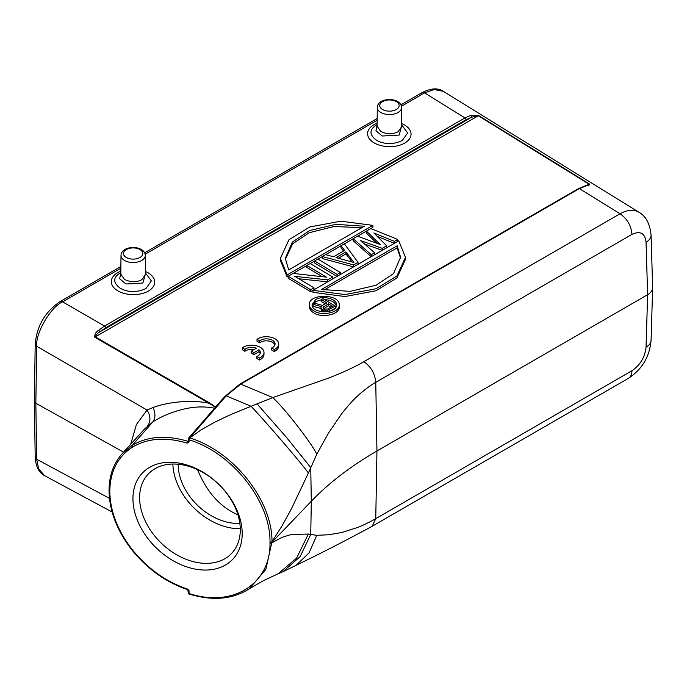 <?xml version="1.0" encoding="UTF-8"?>
<svg xmlns="http://www.w3.org/2000/svg" width="687" height="687" viewBox="0 0 687 687"><rect width="100%" height="100%" fill="white"/><g stroke="black" fill="none" stroke-linecap="round" stroke-linejoin="round"><path stroke-width="1.03" d="M257.032 339.266L259.634 340.812A8.57 5.032 -179.1 0 1 269.235 339.155A8.57 5.032 -179.1 0 1 275.066 344.032A8.57 5.032 -179.1 0 1 271.623 347.983L274.225 349.537A12.22 7.179 0.9 0 0 278.724 344.075A12.22 7.179 0.9 0 0 270.652 337.18A12.22 7.179 0.9 0 0 257.032 339.266L257.007 341.25L259.6 342.796A8.57 5.032 -179.1 0 1 268.385 340.992A8.57 5.032 -179.1 0 1 274.886 345.02M271.623 347.983L271.597 349.966L274.19 351.521A12.22 7.179 0.9 0 0 278.699 346.059L278.724 344.075M309.382 304.624L309.382 306.625C309.451 309.03 310.902 311.117 313.753 312.877C322.375 318.51 339.842 314.44 339.258 306.926L339.258 304.925C339.842 312.439 322.375 316.509 313.753 310.876L313.753 310.876C310.902 309.116 309.451 307.037 309.382 304.624C308.661 293.349 339.979 293.658 339.258 304.925M312.954 290.343L312.954 292.344L344.943 296.544L376.029 290.747L396.906 277.977L405.476 259.334L405.476 257.342L396.906 275.976L376.029 288.746L344.943 294.543L312.954 290.343L398.743 240.811L405.476 257.342M280.39 258.381L288.961 239.746L309.828 226.968L340.924 221.171L372.912 225.37L287.114 274.903L280.39 258.381L280.39 260.382L287.114 276.904L288.145 276.311M293.169 273.409L306.883 265.5M310.223 263.568L314.594 261.043M317.944 259.111L322.306 256.586M325.672 254.645L341.044 245.774M344.376 243.851L353.17 238.775M357.626 236.199L366.394 231.141M370.843 228.565L372.912 227.371L372.912 225.37M377.24 236.345L394.364 243.344M364.496 243.988L382.238 250.343M353.17 238.724L357.575 236.182L380.186 244.512L366.394 231.09L370.8 228.548L397.721 239.454L394.415 241.36L373.865 232.97L386.695 245.817L382.29 248.359L360.641 240.605L374.578 252.816L371.272 254.722L353.17 238.724L353.17 240.725L371.238 256.698M366.394 231.09L366.394 233.091L376.871 243.292M341.044 245.723L344.35 243.816L358.047 262.357L353.633 264.899L322.306 256.543L325.612 254.637L333.564 256.792L344.591 250.429L341.044 245.723L341.044 247.724L343.534 251.038M322.306 256.543L322.306 258.544L353.582 266.891M314.594 260.991L317.901 259.085L340.409 272.533L337.102 274.448L314.594 260.991L314.594 262.992L337.068 276.423M298.871 278.793L327.673 281.85M288.145 276.268L293.109 273.4L326.514 277.179L306.883 265.448L310.189 263.542L332.697 276.99L327.742 279.858L294.809 276.363L313.968 287.81L310.661 289.716L288.145 276.268L288.145 278.261L310.661 291.717L312.954 290.386M306.883 265.448L306.883 267.449L322.392 276.715M216.156 406.592L215.512 406.919L209.458 402.822L208.994 403.217L215.366 407.202L217.667 404.634M242.313 347.759L244.915 349.314A8.57 5.032 -179.1 0 1 256.397 348.206L251.339 351.126L253.941 352.671L258.99 349.76A8.57 5.032 -179.1 0 1 260.347 352.525A8.57 5.032 -179.1 0 1 256.904 356.484L259.506 358.03A12.22 7.179 0.9 0 0 264.006 352.577A12.22 7.179 0.9 0 0 255.933 345.681A12.22 7.179 0.9 0 0 242.313 347.759L242.288 349.743L244.881 351.297A8.57 5.032 -179.1 0 1 254.061 349.554M256.904 356.484L256.878 358.459L259.471 360.014A12.22 7.179 0.9 0 0 263.98 354.561L264.006 352.577M251.339 351.126L251.313 353.101L253.907 354.655L258.965 351.735A8.57 5.032 -179.1 0 1 260.167 353.513M172.875 464.026A57.553 41.1 -136.2 0 0 240.278 528.732M178.225 464.24A51.431 36.729 -136.2 0 0 239.84 523.4M323.697 308.575L328.472 305.818L330.73 307.166M327.51 309.03L332.439 306.187L328.472 303.817L323.036 307.261L324.376 308.978L327.51 309.03M328.472 305.818L328.472 303.817M323.543 308.463L323.543 306.66M320.941 307.536L321.456 306.625L313.04 304.332L314.852 303.285L322.478 305.406L326.883 302.864L321.327 299.549L322.881 298.647L335.316 306.076L327.536 310.258L322.821 309.871L321.224 308.618L320.941 307.536L321.224 310.618L322.873 311.889M321.327 299.549L321.327 301.55L325.174 303.852M313.04 304.332L313.04 306.333L320.941 308.48M321.224 308.618L321.224 310.618M321.756 309.244L321.756 311.245M322.821 309.871L322.821 311.872M323.869 310.198L323.869 311.95M325.707 310.378L325.707 311.924M327.536 310.258L327.536 311.735M329.099 309.665L329.099 311.434M329.846 311.237L335.222 308.137M335.316 306.076L335.316 308.025M338.39 258.26L345.947 253.898L352.027 261.97M361.843 227.698L334.088 226.495L309.296 232.695L292.602 243.842L285.303 259.454M324.024 290.017L397.146 247.801L397.146 245.8L321.482 289.493L350.13 291.365L376.167 285.191L393.522 273.589L400.581 257.256L397.146 245.8M400.564 258.26L397.146 247.801M321.327 299.79L315.677 301.61L312.216 305.655M336.424 305.895C335.007 302.108 331.022 300.013 324.47 299.601M353.925 262.486L345.947 251.897L336.037 257.625L353.925 262.486M345.947 253.898L345.947 251.897M288.72 269.914L364.385 226.229L335.728 224.348L309.691 230.531L292.336 242.125L285.277 258.458L288.72 269.914M249.278 588.793L265.835 569.454L271.992 541.665C272.473 500.917 234.061 451.488 189.724 437.902A1.468 0.567 108.4 0 0 189.045 439.783L189.045 441.913L187.13 443.115C165.945 436.82 147.757 438.143 132.574 447.082C117.717 456.692 110.126 471.419 109.791 491.274C110.126 511.334 117.717 530.931 132.574 550.038C147.937 568.905 166.331 581.941 187.757 589.137L189.045 590.751L189.045 593.482A1.468 0.593 107.1 0 0 189.32 594.143A1.468 1.468 0 0 1 188.29 592.735A1.468 0.85 0 0 0 188.719 593.336A1.468 0.85 0 0 0 188.959 593.448A1.468 0.85 0 0 0 189.045 593.482C232.558 608.012 270.678 583.916 270 543.065L270 542.541L272 542.215L311.314 501.27L310.739 467.546L286.591 437.525L257.041 403.879L230.703 414.57L214.327 422.402L201.119 429.89L189.724 437.902A1.468 0.988 -139.1 0 0 188.693 438.031M189.337 594.126C212.79 601.142 232.764 599.373 249.252 588.811L263.585 580.575L278.141 573.782L296.552 558.136L308.403 534.031L310.739 534.486L300.116 556.625L282.915 571.73M316.784 454.244L308.403 473.008C300.588 462.128 264.143 419.903 251.056 406.275L226.212 395.849L240.725 384.119L272.808 397.575C287.681 411.702 313.418 446.095 316.784 454.244L328.317 433.299L341.817 413.514C348.618 405.055 353.908 399.19 357.687 395.927C361.079 392.406 371.719 384.299 375.763 382.315L376.94 450.99C350.61 466.293 328.73 483.055 311.314 501.27L310.739 534.486L316.784 535.293L309.081 552.889L296.2 565.255C319.73 553.92 345.072 540.918 372.217 526.242L375.763 518.633C371.89 521.072 360.855 526.362 357.687 527.444L341.817 532.519L328.317 534.795L316.784 535.293M315.677 299.609L312.096 304.65C311.512 313.865 337.128 314.122 336.536 304.899C337.016 298.768 322.735 295.144 315.677 299.609M189.045 590.751L187.757 589.137M270 542.541L270 542.017C270.635 501.699 232.721 453.102 189.045 439.783A1.468 0.85 180 0 1 188.719 439.646A1.468 0.85 180 0 1 188.29 439.045A1.468 1.468 0 0 1 188.745 437.98M215.366 407.202L215.855 406.97M188.29 440.599L187.749 441.26L188.461 440.745L189.045 441.913M257.041 403.879L272.808 397.575L328.274 378.202C343.088 372.431 354.956 366.918 363.852 361.688C370.997 366.729 374.973 373.608 375.763 382.315L631.98 234.387C640.275 230.549 644.973 233.168 646.055 242.253A17.141 9.893 -1.7 0 0 651.07 234.988L652.641 287.441M332.697 278.948L332.697 276.99M310.661 289.716L310.661 291.717M313.968 287.81L313.968 289.759M327.742 279.858L327.742 281.807M340.409 274.491L340.409 272.533M337.102 274.448L337.102 276.397M353.633 264.899L353.633 266.857M358.047 262.357L358.047 264.306M397.721 241.403L397.721 239.454M371.272 254.722L371.272 256.672M374.578 252.816L374.578 254.765M382.29 248.359L382.29 250.308M386.695 245.817L386.695 247.767M394.415 241.36L394.415 243.31M287.114 274.903L287.114 276.904M124.416 279.377C130.59 282.4 136.412 282.503 141.874 279.678L145.489 274.508L145.283 255.461A12.143 7.007 180 0 1 137.821 261.97A12.143 7.007 180 0 1 124.553 260.459A12.143 7.007 180 0 1 120.998 255.461L120.8 274.079L124.416 279.377M120.809 273.28L119.667 278.699L125.944 283.98L142.879 283.035L145.481 273.727M380.701 131.415C386.875 134.437 392.698 134.532 398.159 131.715L401.775 126.545L401.569 107.498A12.143 7.007 180 0 1 394.106 114.008A12.143 7.007 180 0 1 380.838 112.496A12.143 7.007 180 0 1 377.283 107.498L377.086 126.116L380.701 131.415M377.094 125.309L375.952 130.736L382.221 136.017L399.164 135.073L401.766 125.755M187.13 443.115L187.749 441.252C166.263 434.905 147.791 436.228 132.351 445.228L121.985 453.961M187.98 589.223L188.015 589.781M215.366 407.185L214.567 408.224C203.627 406.086 192.429 406.635 180.973 409.864C177.864 410.405 166.821 414.398 165.515 415.146C159.779 417.739 155.502 420.058 152.677 422.101L144.674 428.877M646.055 242.253L647.626 294.706L646.055 347.141C644.964 357.154 640.275 365.012 631.971 370.714L375.763 518.642L376.94 450.99L647.626 294.706C650.829 292.808 652.495 290.532 652.65 287.879L652.65 287.535M130.685 444.326L136.421 424.514L147.07 410.053L152.986 407.546C159.624 405.004 167.894 403.183 177.813 402.067C189.878 400.959 200.269 401.337 208.994 403.217L94.858 337.283A1.468 0.816 -60 0 1 95.321 336.879C95.991 334.913 97.502 333.247 99.838 331.89L105.566 327.819L466.009 119.718A1.468 0.85 -120 0 0 464.987 117.924L470.956 115.287A1.468 1.022 73 0 1 471.737 117.176L478.298 115.768L589.102 184.245L586.423 185.387L587.067 185.507M120.818 272.61L120.148 272.979C112.891 277.574 112.891 282.64 120.156 288.188C129.096 293.169 138.877 292.001 145.996 288.48L151.346 280.863L145.472 272.962M377.103 124.648L376.433 125.017C369.185 129.603 369.185 134.669 376.433 140.225C385.321 145.189 395.18 144.047 402.281 140.509L407.631 132.9L401.758 125M242.202 533.644A62.448 44.595 43.8 0 1 160.269 551.584A62.448 44.595 43.8 0 1 160.269 463.27A62.448 44.595 43.8 0 1 242.202 533.644M466.009 119.718L471.737 117.176L99.838 331.89A1.468 0.627 -130.4 0 0 98.585 330.275L104.544 326.024A1.468 0.85 60 0 1 105.566 327.819M123.574 452.158L35.844 403.243L36.703 346.291L147.07 410.053C150.788 416.219 150.874 421.612 147.327 426.241M132.574 447.082L132.351 445.236L152.677 422.101C155.571 418.194 155.674 413.342 152.986 407.546M94.858 337.283C94.411 334.638 95.656 332.302 98.585 330.275M646.055 347.141A17.141 9.901 1.7 0 0 651.07 340.417L652.641 287.982M587.059 185.516L579.356 188.607L587.059 185.507M363.852 361.688L620.069 213.769C627.411 209.741 633.68 209.226 638.884 212.214L638.884 212.214C645.849 216.07 649.911 223.653 651.07 234.988M443.227 91.302L639.082 212.343M470.956 115.287L478.77 115.631A1.468 0.85 121.7 0 0 478.298 115.768L95.321 336.879L209.458 402.814M478.77 115.631L589.583 184.107A1.468 0.85 121.7 0 0 589.102 184.245L587.565 185.138M589.583 184.107C589.944 184.855 589.111 185.327 587.067 185.516M62.611 301.868L104.544 326.024L464.987 117.924L424.583 92.882M35.664 345.415L36.703 346.222C35.346 333.195 50.675 306.952 62.586 301.876M109.465 498.358L36.703 459.277A4.895 2.885 179.1 0 1 35.2 457.233C35.784 466.653 38.927 472.811 44.638 475.687L38.627 468.852L36.703 459.302M424.6 92.874L434.055 89.542L443.218 91.294C438.031 87.704 430.972 88.142 422.05 92.616A4.895 2.834 60.1 0 1 424.566 92.9M35.277 457.181L36.694 459.208L35.844 403.243L34.35 401.234L35.2 344.213A4.895 2.774 0.9 0 0 36.703 346.248M197.59 469.685C206.555 491.849 220.012 506.92 237.951 514.898M240.287 529.797A57.553 41.1 -136.2 0 0 204.855 473.575A57.553 41.1 -136.2 0 0 148.444 473.832A57.553 41.1 -136.2 0 0 161.488 543.34A57.553 41.1 -136.2 0 0 231.467 553.55A57.553 41.1 -136.2 0 0 240.287 529.797M253.941 352.671L253.907 354.655M258.99 349.76L258.965 351.735M259.506 358.03L259.471 360.014M244.915 349.314L244.881 351.297M259.634 340.812L259.6 342.796M274.225 349.537L274.19 351.521M140.887 256.886A9.695 5.599 180 0 1 126.288 257.479A9.695 5.599 180 0 1 125.979 249.75A9.695 5.599 180 0 1 139.332 249.209A9.695 5.599 180 0 1 140.887 256.886M397.06 109.01A9.695 5.599 180 0 1 382.573 109.516A9.695 5.599 180 0 1 382.298 101.762A9.695 5.599 180 0 1 395.712 101.29A9.695 5.599 180 0 1 397.06 109.01M189.062 437.954L190.316 437.215L226.212 395.849L224.975 396.571M308.403 534.031L291.297 534.469L281.928 537.363L271.992 542.756A1.468 0.859 1.1 0 1 270 543.065M188.642 438.083L224.331 396.949A1.468 0.988 40.9 0 1 225.405 396.768M270 542.017A1.468 0.842 -1.1 0 0 271.992 541.665L281.928 526.096L291.297 509.119L308.403 473.008M239.66 384.711L241.626 383.604A1.468 0.85 -120 0 0 240.871 383.518A1.468 0.85 -120 0 0 240.751 383.612M109.791 491.274L109.216 490.114M631.971 370.714A17.141 9.901 60 0 1 628.425 378.322L372.217 526.242M578.299 189.2L241.626 383.604M579.364 188.616L620.069 213.769C627.214 218.81 631.181 225.68 631.98 234.387M145.455 271.52A21.726 12.761 -179.1 0 1 150.092 289.94A21.726 12.761 -179.1 0 1 118.602 291.262A21.726 12.761 -179.1 0 1 117.675 272.687A21.726 12.761 -179.1 0 1 120.835 271.185M401.74 123.557A21.726 12.761 -179.1 0 1 406.378 141.977A21.726 12.761 -179.1 0 1 374.887 143.3A21.726 12.761 -179.1 0 1 373.96 124.725A21.726 12.761 -179.1 0 1 377.111 123.222M35.664 455.979A4.895 2.885 179.1 0 1 36.574 455.189M61.461 301.395L62.663 301.833L120.86 268.239M145.137 254.224L377.146 120.268M401.423 106.253L424.523 92.917L422.05 92.702M421.037 94.789A4.895 2.834 60.1 0 1 421.234 93.655M62.629 301.859A4.895 2.825 -120.1 0 0 60.113 301.584L120.878 266.496M277.96 573.86L282.881 571.756M224.331 396.949L239.961 384.05M188.29 592.735L187.809 589.729M282.915 571.739L296.14 565.289M121.951 453.935C113.424 463.673 109.121 475.876 109.035 490.527C109.362 510.965 117.065 530.862 132.136 550.21C147.628 569.265 166.211 582.447 187.877 589.747M144.674 428.886L122.26 453.592M586.423 185.387L578.609 188.521L239.969 384.067M628.425 378.322C642.096 369.34 649.644 356.708 651.07 340.417M112.118 511.995L44.646 475.696M35.2 344.213C36.797 326.007 45.102 311.795 60.113 301.584M34.35 401.251L35.2 457.181M422.016 92.642L400.89 104.836M377.163 118.533L144.605 252.799M188.29 441.166L188.29 439.045M145.283 255.461C144.905 244.898 121.427 244.83 120.998 255.461M401.569 107.498C401.191 96.927 377.713 96.867 377.283 107.498"/></g></svg>
